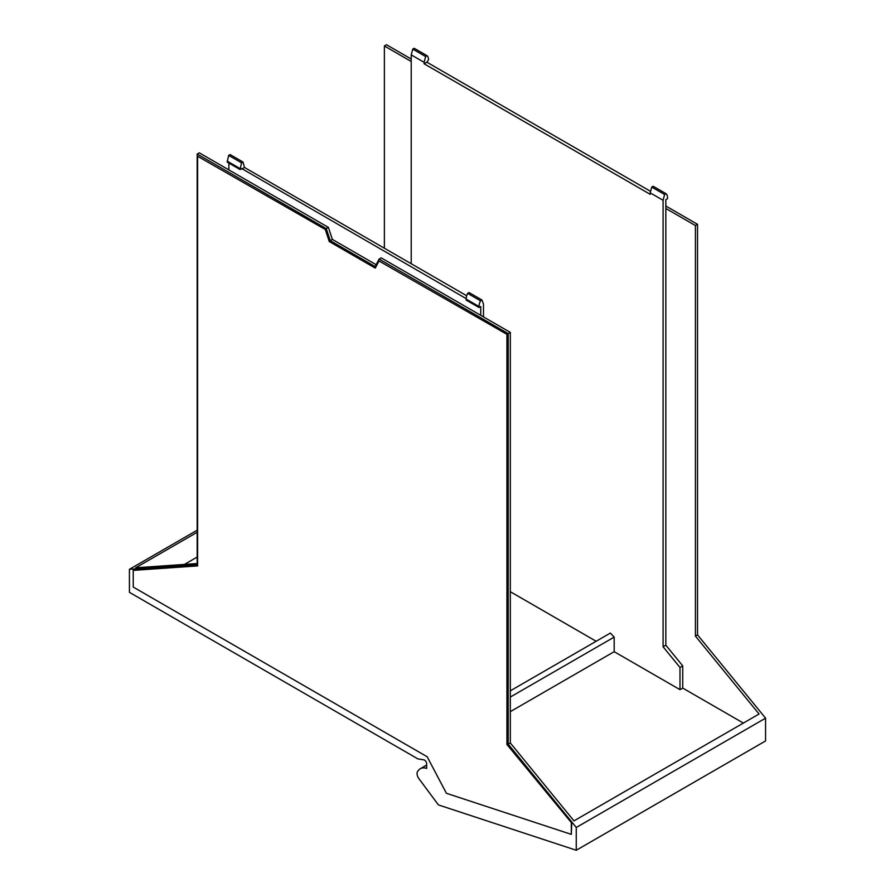 <?xml version="1.0" encoding="UTF-8"?>
<svg xmlns="http://www.w3.org/2000/svg" width="895" height="895" viewBox="0 0 895 895"><rect width="100%" height="100%" fill="white"/><g stroke="black" fill="none" stroke-linecap="round" stroke-linejoin="round"><path stroke-width="1.34" d="M197.18 530.198L129.428 569.309L129.428 592.345L417.943 758.926L423.805 759.844A2.987 1.723 60 0 1 426.647 763.771L426.647 768.413A17.934 10.348 60 0 0 420.303 768.715L426.647 765.068M576.257 850.25L576.257 827.483L765.572 718.17L765.572 740.948L576.257 850.25L438.785 805.041A1.197 0.694 60 0 1 438.136 804.527L418.95 778.717A6.008 3.468 60 0 1 418.054 770.953A17.934 10.348 60 0 1 420.303 768.715M765.572 718.17L697.529 634.879L695.415 636.099L759.061 714.009L573.963 820.872L510.318 742.962L508.203 744.181L576.257 827.483M665.835 206.018L697.529 224.321L697.529 634.879M697.529 224.321L695.415 225.54L695.415 636.099M665.835 208.457L665.835 645.194L663.083 646.783L663.083 200.29L664.627 194.517L666.048 193.7A9.588 5.538 -60 0 1 667.525 197.728L667.525 198.701L665.835 199.674L665.835 208.457L695.415 225.54M384.38 248.228L384.38 45.969L386.495 44.75L411.219 59.025M384.38 45.969L411.219 61.464M129.428 569.309L197.18 564.611L197.18 154.052L199.283 152.832L328.387 227.375L332.336 239.401L376.146 264.696M197.18 563.537L135.637 567.81L197.18 532.279M479.049 307.522L466.161 300.082L466.161 299.098A9.588 5.538 120 0 1 467.637 293.37L480.525 300.809A9.588 5.538 -60 0 0 479.049 306.537L479.049 307.522L480.738 306.537L480.738 315.331L381.214 257.872L379.1 259.091L508.203 333.622L510.318 332.403L510.318 742.962M508.203 333.622L508.203 744.181M480.738 315.331L510.318 332.403M665.835 645.194L682.74 665.891L682.74 688.087L743.342 723.071M650.587 191.362L426.859 62.191L428.548 59.752A9.588 5.538 -60 0 0 427.072 55.725L425.651 56.553L424.107 62.314L424.107 63.78L426.859 62.191M184.392 564.432L197.18 557.048M379.1 259.091L375.162 266.576L330.221 240.621L332.336 239.401M330.221 240.621L326.272 228.594L328.387 227.375M197.18 154.052L326.272 228.594M197.594 156.245L325.937 229.858L197.594 156.245L197.594 565.92L133.232 570.383L197.594 565.707M379.021 260.993L507.364 334.596L379.021 260.993L375.273 268.108L329.259 241.538L375.475 267.728M325.937 229.858L329.684 241.292M329.259 241.538L325.511 230.105M506.939 334.842L506.939 744.517L571.726 823.064L506.939 744.517M507.364 334.596L507.364 744.271M133.232 570.383L133.232 587.053L427.183 756.767L446.415 793.294L571.312 834.375L571.726 823.064M571.312 834.375L571.312 823.299M480.525 300.809L481.946 299.993L483.479 303.987L483.479 316.908M510.318 711.648L614.183 651.683L679.987 689.665L682.74 688.087M679.987 689.665L679.987 667.469L682.74 665.891M663.083 646.783L679.987 667.469M663.083 200.29L650.195 192.85L650.195 194.316L424.107 63.78M650.195 192.85L651.739 187.077L653.149 186.261L666.048 193.7M427.072 55.725L414.172 48.285L412.752 49.102L411.219 54.875L411.219 263.723M596.159 641.268L510.318 591.707M228.874 169.916L228.874 163.08M466.172 298.617L241.762 168.573L240.073 169.547L227.185 162.107L228.661 155.394L230.082 154.578L242.97 162.017L241.549 162.834L228.661 155.394M481.946 299.993L469.058 292.553L467.637 293.37M242.97 162.017L244.503 167.477L241.762 169.054M466.687 295.753L244.503 167.477M614.183 651.683L614.183 637.095L610.368 633.067L510.318 690.828M411.219 54.875L424.107 62.314M664.627 194.517L651.739 187.077M412.752 49.102L425.651 56.553M240.073 169.547L241.549 162.834M479.049 306.537L466.161 299.098M510.318 697.06L614.183 637.095M227.185 161.134L240.073 168.573"/></g></svg>
